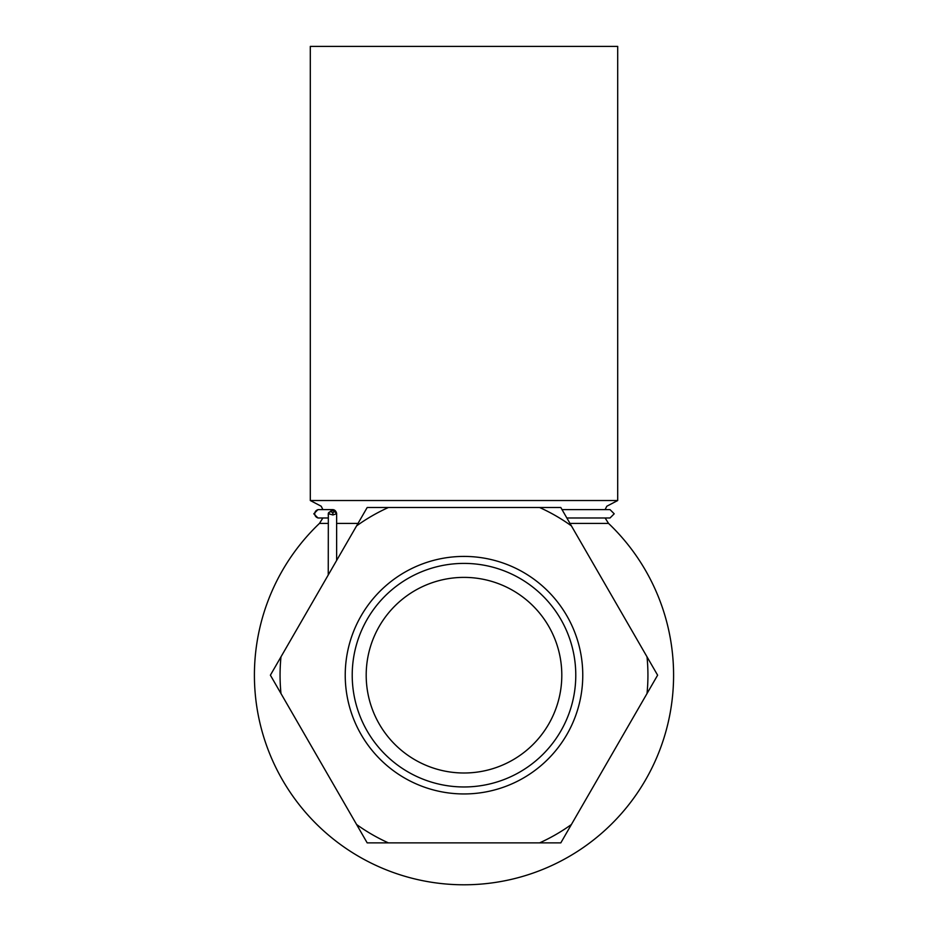<?xml version="1.0" encoding="UTF-8"?>
<svg xmlns="http://www.w3.org/2000/svg" width="928" height="928" viewBox="0 0 928 928"><rect width="100%" height="100%" fill="white"/><g stroke="black" fill="none" stroke-linecap="round" stroke-linejoin="round"><path stroke-width="1.39" d="M464 773.001A97.811 97.811 0 0 0 548.703 626.284A97.811 97.811 0 0 0 379.297 626.284A97.811 97.811 0 0 0 464 773.001M464 786.967A111.789 111.789 0 0 0 560.814 619.301A111.789 111.789 0 0 0 367.186 619.301A111.789 111.789 0 0 0 464 786.967M464 46.4L617.7 46.4L617.7 500.528L310.3 500.528L310.3 46.4L464 46.4M569.989 523.415L608.548 523.415L605.114 517.986L610.021 517.986L614.208 513.799L610.021 509.611L562.02 509.611M322.886 517.986L319.452 523.415L328.245 523.415M336.632 523.415L358.011 523.415M464 556.417A118.772 118.772 0 0 1 566.857 734.57A118.772 118.772 0 0 1 361.143 734.57A118.772 118.772 0 0 1 464 556.417M280.987 656.827L356.596 525.874A183.941 183.941 0 0 1 388.391 507.512L539.609 507.512A183.941 183.941 0 0 1 571.404 525.874L647.013 656.827A183.941 183.941 0 0 1 647.013 693.552L571.404 824.505A183.941 183.941 0 0 1 539.609 842.868L388.391 842.868A183.941 183.941 0 0 1 356.596 824.505L280.987 693.552A183.941 183.941 0 0 1 280.987 656.827L270.384 675.19L280.987 693.552M388.391 842.868L367.186 842.868L356.596 824.505M571.404 824.505L560.814 842.868L539.609 842.868M647.013 656.827L657.616 675.19L647.013 693.552M539.609 507.512L560.814 507.512L571.404 525.874M356.596 525.874L367.186 507.512L388.391 507.512M336.632 560.442L336.632 513.718L332.92 514.959L328.338 513.683L328.245 574.966M328.245 515.179L328.303 513.439L332.305 509.611L336.609 513.439M332.537 510.423L331.296 511.699A2.796 1.937 168.8 0 0 328.338 513.683A2.796 1.937 11.2 0 1 328.303 513.439A2.796 1.984 -1.6 0 1 331.296 511.699L332.827 512.975L334.057 511.699L332.305 509.611C334.393 509.542 335.82 510.713 336.574 513.138A2.796 2.796 0 0 1 336.632 513.602L336.632 513.718A2.796 1.984 178.4 0 0 336.632 513.602A2.796 1.984 178.4 0 0 334.057 511.699A2.796 1.937 -11.2 0 1 336.574 513.138L336.574 513.138A2.796 1.937 -11.2 0 1 336.609 513.37M314.754 513.799A4.188 4.164 90 0 0 318.919 517.986L317.979 517.986L313.792 513.799L317.979 509.611L318.919 509.611A4.188 4.164 90 0 0 314.754 513.799M332.92 514.959L332.827 512.975M605.114 509.611L606.796 506.236L617.7 500.528M332.305 509.611L318.919 509.611L322.886 509.611L321.204 506.236L310.3 500.528M319.452 523.415A209.6 209.6 0 0 0 464 884.79A209.6 209.6 0 0 0 608.548 523.415M328.245 517.986L318.919 517.986M566.857 517.986L610.021 517.986"/></g></svg>
